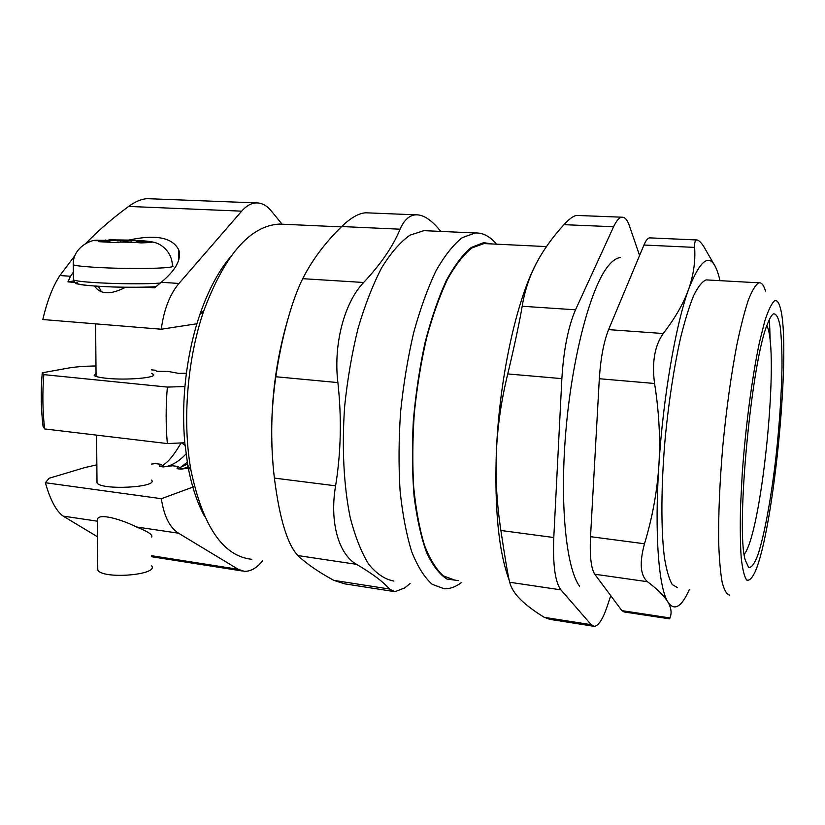 <?xml version="1.0" encoding="UTF-8"?>
<svg xmlns="http://www.w3.org/2000/svg" width="825" height="825" viewBox="0 0 825 825"><rect width="100%" height="100%" fill="white"/><g stroke="black" fill="none" stroke-linecap="round" stroke-linejoin="round"><path stroke-width="1.24" d="M151.553 480.098C158.761 487.431 101.186 490.535 97.01 482.893L96.989 481.068M151.697 565.857C158.833 575.118 101.929 579.604 97.773 569.92L97.752 567.6M97.35 521.452L97.329 519.42C98.639 512.542 122.152 519.719 136.507 526.979C147.933 531.517 152.976 534.858 151.656 537.003M131.01 241.993L131.361 240.374L139.054 240.57L144.241 240.931L136.3 241.261L151.852 242.457L141.23 242.911L125.534 241.704L114.562 242.529L98.763 241.673L109.88 240.859L94.597 240.673M95.483 240.281L131.361 240.374M105.775 240.642L105.569 239.982M146.128 241.065L144.231 240.931C148.18 241.292 149.469 241.612 148.098 241.89M109.88 240.859L109.89 242.096M136.3 241.261L136.3 242.282M120.801 240.436L120.801 241.9M136.507 526.979L178.509 533.197C169.661 527.526 163.938 516.027 161.349 498.702L45.354 482.728C50.253 499.878 56.172 510.995 63.102 516.099L97.185 521.153M97.484 536.766L63.102 516.099M178.509 533.197L238.219 569.302L151.687 555.72M45.354 482.728L49.149 478.252L84.779 467.6L96.845 464.836M186.027 453.956C179.994 460.422 173.549 464.609 166.712 466.517M185.037 445.345L181.644 442.901M194.411 486.564L161.349 498.702M151.522 464.073L155.399 463.598L160.421 464.238L159.576 466.465L163.195 466.919L172.683 465.785L177.757 466.424L177.045 468.683L180.706 469.147L189.523 468.074M181.912 469.002L177.757 466.424M188.678 466.651L182.047 468.992M164.557 466.764L160.421 464.238M187.553 463.97L179.623 467.703M187.265 462.248L180.613 467.373M262.505 560.948C256.554 568.208 250.439 571.653 244.148 571.282L238.219 569.302M128.762 240.106C155.904 234.176 172.611 237.507 178.86 250.099C181.5 259.627 175.612 270.363 161.215 282.274L154.615 287.822L144.942 287.162M74.611 282.346L67.949 281.892L73.693 280.933M67.949 281.892L70.496 276.251L73.343 272.25M85.821 243.437L89.75 239.425C101.166 228.092 114.128 217.088 128.628 206.425L241.663 211.159L178.953 283.46L161.215 282.274M70.496 276.251L59.905 275.55L74.941 255.554M282.006 224.08L271.343 211.014C266.836 205.528 261.834 202.826 256.327 202.919L147.541 198.66C141.642 198.907 135.341 201.496 128.628 206.425M125.565 287.265C110.633 294.999 100.289 294.597 94.555 286.058M59.905 275.55C52.955 286.028 47.262 300.682 42.818 319.533L161.267 329.227L196.907 323.761M161.267 329.227C163.886 309.674 169.785 294.422 178.953 283.46M241.663 211.159C246.324 205.868 251.213 203.115 256.327 202.919M149.82 198.753L147.541 198.67M766.889 325.679C779.604 350.202 762.609 526.556 745.047 553.193L744.253 554.4M458.618 580.645L446.933 579.047C439.405 574.262 432.599 565.362 426.525 552.368C421.039 537.054 416.893 518.347 414.078 496.227C412.18 472.55 411.933 447.336 413.346 420.595C415.738 393.669 419.626 367.713 425.019 342.736C431.145 319.048 438.168 298.454 446.108 280.954C454.338 265.691 462.722 254.523 471.261 247.459L483.636 242.653L491.978 243.953M487.895 243.757L483.924 243.561L471.931 247.954C463.65 254.523 455.493 265 447.459 279.376C439.684 295.886 432.733 315.408 426.597 337.961C421.121 361.824 417.027 386.791 414.336 412.882C412.541 438.941 412.335 463.794 413.707 487.441C415.965 509.747 419.543 529 424.442 545.212C429.959 559.288 436.27 569.508 443.355 575.871L454.503 580.027M44.653 428.938C42.601 411.345 42.322 393.236 43.807 374.632L42.25 372.797C40.683 391.246 40.972 409.19 43.096 426.618L44.653 428.938L167.341 443.572L184.79 442.757L187.749 465.125C191.493 485.647 197.144 502.817 204.713 516.646M230.422 256.915C218.429 271.229 208.251 290.431 199.877 314.521C192.297 336.858 187.316 360.865 184.934 386.554L167.362 387.08L43.807 374.632M167.341 443.572C165.753 425.298 165.753 406.467 167.362 387.08M251.759 559.298C223.173 556.236 202.919 526.639 191.008 470.539C182.139 421.957 187.172 358.834 203.909 310.489C224.947 254.626 250.088 225.813 279.345 224.07L285.058 224.328M184.79 442.757C183.181 424.607 183.222 405.869 184.934 386.554M273.003 464.011C269.136 414.934 274.034 366.877 287.677 319.853M496.433 244.169C490.153 236.445 483.12 232.712 475.324 232.97L462.299 237.621C453.42 244.551 444.665 255.595 436.043 270.755C427.701 288.183 420.245 308.818 413.665 332.671C407.808 357.906 403.446 384.326 400.589 411.953C398.712 439.539 398.547 465.847 400.084 490.865C402.559 514.46 406.457 534.806 411.778 551.925C417.749 566.796 424.555 577.593 432.187 584.317L444.149 588.751C449.996 588.978 455.833 586.853 461.68 582.388M393.865 581.058C384.966 579.449 376.571 573.839 368.692 564.207C361.298 552.245 355.111 536.549 350.13 517.141C343.736 485.729 341.736 446.995 344.664 406.292C347.48 379.149 351.945 353.183 358.05 328.402C364.959 304.992 372.848 284.738 381.748 267.64C390.968 252.759 400.383 241.931 409.994 235.156L423.968 230.649L428.649 230.866M151.367 373.312L153.192 374.23C158.431 377.644 126.854 380.5 106.456 378.283C99.681 377.572 95.597 376.643 94.194 375.499L96.04 373.282M42.25 372.797L68.341 368.074C75.58 366.826 84.789 366.125 95.978 365.97M151.357 369.847L155.327 370.219L156.74 371.291L168.166 371.446L178.829 373.405L186.182 373.209M410.087 583.533L404.662 587.977L394.855 591.669L389.431 589.019L333.816 580.367L344.468 583.791M440.818 231.412L437.683 227.731C429.887 218.883 422.617 214.583 415.872 214.83L365.939 212.798C358.947 213.097 350.852 217.676 341.674 226.545L400.073 229.195C404.188 219.945 409.458 215.16 415.872 214.83M400.073 229.195C393.102 246.221 380.964 263.99 363.66 282.48L302.723 278.685C312.077 260.133 325.06 242.756 341.674 226.545M302.723 278.685C292.019 299.867 281.397 338.116 275.828 376.747L337.889 382.583C333.176 344.035 344.561 302.156 363.66 282.48M337.889 382.583C341.777 417.966 341.014 452.378 335.6 485.822L274.385 478.098C279.541 518.616 287.378 544.438 297.897 555.565L356.575 564.352C338.9 554.565 329.34 522.576 335.6 485.822M356.575 564.352C372.549 573.767 383.501 581.986 389.431 589.019M368.713 212.912L365.949 212.798M333.816 580.367C318.46 571.993 306.488 563.722 297.897 555.565M274.385 478.098C270.383 444.262 270.868 410.479 275.828 376.747M577.871 215.48L576.675 215.438C573.427 215.851 569.198 218.924 563.97 224.668L613.604 226.741C616.409 220.729 619.183 217.542 621.916 217.202C624.845 216.985 627.351 219.873 629.423 225.854L639.581 255.492M613.604 226.741L575.53 309.798L522.184 306.261C519.853 320.43 513.841 348.707 507.757 373.942L561.866 378.634C563.671 349.687 568.219 326.741 575.53 309.798M561.866 378.634L553.792 537.529L500.888 530.475C496.825 504.003 495.32 477.881 496.372 452.131C497.496 426.391 501.301 400.331 507.757 373.942M500.888 530.475C505.003 557.968 507.922 575.231 509.664 582.264L560.928 589.865C555.122 582.192 552.74 564.743 553.792 537.529M560.928 589.865L591.174 624.69L544.294 617.337L549.976 619.379L593.299 626.196M610.737 595.66L607.221 606.272C602.848 619.245 598.517 625.938 594.237 626.34L591.174 624.69M620.297 257.565C616.584 257.957 612.676 260.597 608.592 265.506C591.401 285.677 572.808 353.327 566.146 427.886C559.422 502.456 565.981 567.878 579.552 586.163M677.5 587.658L672.262 584.574C669.106 579.171 666.487 570.178 664.434 557.576C660.856 529.588 661.042 485.007 665.28 437.106C668.941 400.373 674.004 367.434 680.47 338.302C684.802 320.739 689.215 306.477 693.691 295.505C698.105 286.646 702.25 281.438 706.128 279.892L707.994 279.995M765.507 291.091C763.754 285.151 761.588 282.397 758.99 282.831L758.443 282.996C755.308 285.151 751.895 290.957 748.213 300.424C744.428 311.984 740.644 326.782 736.859 344.84C731.167 374.684 726.516 408.107 722.906 445.108C719.73 481.955 718.317 514.346 718.678 542.293C719.245 559.02 720.411 572.364 722.174 582.337C724.237 590.205 726.691 594.443 729.537 595.083M770.22 342.158L769.467 319.337M773.468 313.851C771.736 314.872 769.828 318.027 767.755 323.338C751.616 358.906 735.477 530.351 745.326 560.278L748.729 567.548C751.482 567.817 754.514 563.681 757.824 555.132C764.528 534.858 771.292 497.475 776.036 456.297C779.46 424.483 781.45 394.897 782.007 367.558C782.048 350.811 781.43 337.054 780.161 326.298C778.511 317.728 776.284 313.582 773.468 313.851M774.469 300.929C776.799 299.826 778.717 302.032 780.223 307.539C791.557 345.902 774.077 528.866 755.143 571.787C752.06 578.263 749.244 581.017 746.677 580.027C744.336 576.706 742.521 569.322 741.221 557.875C740.293 544.149 740.056 527.175 740.52 506.932L742.222 473.777C745.553 426.721 752.183 376.582 759.443 342.385L764.816 320.956C768.322 310.19 771.54 303.517 774.469 300.929M544.294 617.337C534.363 611.263 526.453 605.333 520.554 599.548C514.748 593.783 511.118 588.029 509.664 582.264M522.184 306.261C524.638 291.029 529.351 276.726 536.322 263.361C543.376 249.975 552.595 237.074 563.97 224.668M509.108 579.893C498.702 551.626 494.453 509.046 496.372 452.131C499.249 378.706 516.471 300.331 536.322 263.361M669.756 618.884L669.9 617.925L621.895 610.644L624.009 611.933L669.663 618.863M621.895 610.644L594.763 574.221L647.481 581.718C640.313 575.438 639.323 562.794 644.49 543.778L590.525 536.673C589.658 555.988 591.071 568.497 594.763 574.221M590.525 536.673L599.321 378.737L654.555 383.481C659.082 411.85 660.516 439.189 658.866 465.486C657.123 491.772 652.327 517.873 644.49 543.778M654.555 383.481C651.791 362.35 654.679 345.696 663.228 333.527L608.582 329.618C603.745 341.88 600.662 358.256 599.321 378.737M608.582 329.618L643.954 245.025L694.629 247.397C694.413 242.725 695.083 240.24 696.63 239.962C698.228 239.797 700.507 241.818 703.467 246.036L715.399 266.764M650.327 237.899L649.595 237.868C647.749 238.116 645.872 240.508 643.954 245.025M694.629 247.397C695.547 261.113 693.557 275.034 688.648 289.142C683.657 303.239 675.19 318.027 663.228 333.527M647.481 581.718C657.607 589.359 664.403 596.114 667.889 602.002C671.303 607.891 671.973 613.192 669.9 617.925M719.998 280.655L719.751 279.603C712.8 251.006 702.426 254.193 688.648 289.142C675.737 324.555 663.073 397.547 658.866 465.486C654.4 533.765 658.732 587.823 667.889 602.002C674.314 611.438 681.491 607.231 689.432 589.359M77.251 282.532C70.032 285.037 113.087 288.059 144.829 287.152M144.602 240.931C153.966 241.756 158.06 242.787 163.67 247.283C169.259 252.244 172.167 258.4 172.404 265.753C176.756 267.393 158.225 268.723 131.247 268.486C104.332 268.28 76.962 266.516 73.26 264.825L73.26 263.897M137.445 242.344L117.222 242.045M101.465 241.199C97.608 240.828 96.515 240.508 98.196 240.24M109.209 239.817L128.844 240.116M160.174 283.109C134.702 284.965 77.416 282.779 73.435 279.83L73.425 278.737M280.582 347.5L280.552 349.387M98.268 286.306C100.444 289.534 101.32 291.369 100.918 291.802M95.607 323.854L96.071 376.437M96.587 435.136L97.01 482.893M97.329 519.42L97.773 569.92M155.863 286.729C143.571 287.337 129.247 287.42 112.891 286.987C92.421 286.048 80.778 285.048 77.952 283.996C75.993 283.996 74.487 282.604 73.435 279.83L73.26 264.825C72.239 249.253 89.162 239.436 97.608 240.219M108.983 239.807L128.989 240.106M162.453 465.589L165.361 463.444C169.878 460.03 175.117 453.193 181.088 442.932M242.364 571.003L151.687 556.741M178.85 259.524L178.86 250.099M187.749 465.125L191.008 470.539M199.877 314.521L203.909 310.489M341.323 226.885L279.345 224.07M475.169 232.98L423.968 230.649M153.192 374.23L153.192 375.53M393.071 591.401L344.458 583.801M758.99 282.831L706.128 279.892M546.449 246.593L483.924 243.561M621.916 217.202L576.675 215.438M649.595 237.868L696.63 239.962"/></g></svg>
